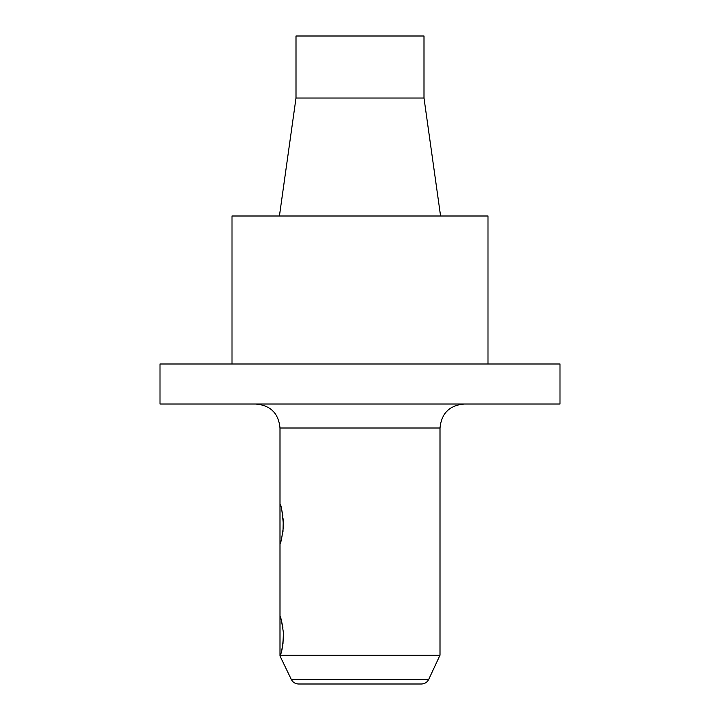 <?xml version="1.0" encoding="UTF-8"?>
<svg xmlns="http://www.w3.org/2000/svg" width="720" height="720" viewBox="0 0 720 720"><rect width="100%" height="100%" fill="white"/><g stroke="black" fill="none" stroke-linecap="round" stroke-linejoin="round"><path stroke-width="1.08" d="M428.724 679.383C427.203 682.326 424.782 683.865 421.47 684L298.53 684C295.218 683.865 292.797 682.326 291.276 679.383L428.724 679.383L440.001 655.2L440.001 428.004L279.999 428.004L279.999 504C281.259 504.792 282.42 512.253 283.491 526.392C281.907 537.759 280.746 543.627 279.999 543.996L279.999 615.996C280.683 616.338 281.826 621.954 283.446 632.844C283.086 644.544 282.024 651.996 280.26 655.2L440.001 655.2M280.26 655.2C280.845 657.198 280.845 657.198 280.26 655.2C280.845 657.198 280.845 657.198 280.26 655.2L280.89 653.175M281.736 650.052L282.744 645.282M282.987 643.68L283.446 632.79M282.888 627.597L281.601 621.387M282.978 531.774L283.302 518.949M282.861 515.475L281.565 509.256M559.998 404.001L160.002 404.001L160.002 363.996L559.998 363.996L559.998 404.001M255.996 404.001C270.576 405.423 278.577 413.424 279.999 428.004M279.999 504L279.999 543.996M279.999 615.996L279.999 656.001L291.276 679.383M423.999 36L296.001 36L296.001 98.037L423.999 98.037L423.999 36M487.998 363.996L487.998 216L232.002 216L232.002 363.996M440.001 428.004C441.423 413.424 449.424 405.423 464.004 404.001M296.001 98.037L279.423 216M423.999 98.037L440.577 216"/></g></svg>

